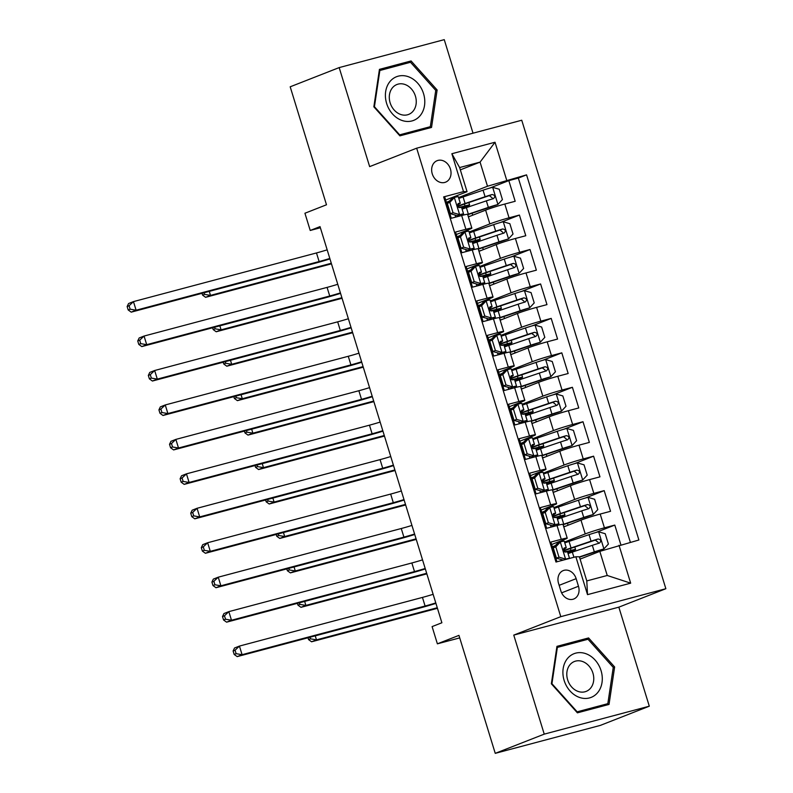 <?xml version="1.0" encoding="UTF-8"?>
<svg xmlns="http://www.w3.org/2000/svg" width="793" height="793" viewBox="0 0 793 793"><rect width="100%" height="100%" fill="white"/><g stroke="black" fill="none" stroke-linecap="round" stroke-linejoin="round"><path stroke-width="1.19" d="M432.254 173.845A11.548 9.377 68.6 0 0 445.557 182.182A11.548 9.377 68.6 0 0 450.424 169.018A11.548 9.377 68.6 0 0 437.121 160.682A11.548 9.377 68.6 0 0 432.254 173.845M473.024 133.194L444.249 39.65L339.176 67.593L290.188 86.804L326.488 204.782L304.928 213.238L310.222 230.466L320.372 227.76M665.862 588.713L521.744 120.239L416.672 148.182L560.8 616.657L665.862 588.713L618.837 607.16L513.765 635.104L544.236 734.14L649.298 706.196L618.837 607.16M649.298 706.196L600.311 725.407L495.248 753.35L458.949 635.371L437.389 643.827L459.722 637.889M544.236 734.14L495.248 753.35M443.941 197.863L444.932 197.606L451.286 218.273L461.655 215.518L465.887 229.296A14.433 0.783 -17.1 0 1 471.855 228.116A14.433 0.783 -17.1 0 1 469.406 229.346L456.282 234.5M465.887 229.296L455.529 232.052L461.883 252.719L472.251 249.964L476.484 263.742A14.433 0.783 -17.1 0 1 482.451 262.572A14.433 0.783 -17.1 0 1 480.003 263.791L466.879 268.946M476.484 263.742L466.125 266.498L472.479 287.165L482.848 284.409L487.08 298.188A14.433 0.783 -17.1 0 1 493.048 297.018A14.433 0.783 -17.1 0 1 490.609 298.237L477.475 303.392M487.08 298.188L476.722 300.944L483.076 321.611L493.444 318.855L497.677 332.634A14.433 0.783 -17.1 0 1 503.644 331.464A14.433 0.783 -17.1 0 1 501.206 332.683L488.072 337.838M497.677 332.634L487.318 335.389L493.672 356.057L504.041 353.301L508.283 367.08A14.433 0.783 -17.1 0 1 514.241 365.91A14.433 0.783 -17.1 0 1 511.802 367.129L498.668 372.284M508.283 367.08L497.915 369.835L504.269 390.503L514.637 387.747L518.88 401.526A14.433 0.783 -17.1 0 1 524.837 400.356A14.433 0.783 -17.1 0 1 522.399 401.575L509.265 406.73M518.88 401.526L508.511 404.281L514.865 424.949L525.234 422.193L529.476 435.972A14.433 0.783 -17.1 0 1 535.434 434.802A14.433 0.783 -17.1 0 1 532.995 436.031L519.861 441.176M529.476 435.972L519.108 438.727L525.472 459.395L535.83 456.639L540.073 470.418A14.433 0.783 -17.1 0 1 546.03 469.248A14.433 0.783 -17.1 0 1 543.592 470.477L530.458 475.622M540.073 470.418L529.704 473.173L536.068 493.841L546.427 491.085L550.669 504.863A14.433 0.783 -17.1 0 1 556.627 503.694A14.433 0.783 -17.1 0 1 554.188 504.923L541.054 510.068M550.669 504.863L540.301 507.619L546.664 528.287L557.023 525.531A14.433 0.783 -17.1 0 1 562.99 524.361L567.223 538.14A14.433 0.783 -17.1 0 1 564.785 539.369L551.65 544.513M620.86 544.791L614.793 525.075L595.83 532.519M563.773 526.909L580.991 520.149A14.433 0.783 -17.1 0 1 600.192 514.052L610.551 511.297L604.197 490.629L585.234 498.073M553.167 492.463L570.395 485.703A14.433 0.783 162.9 0 1 589.595 479.606L599.954 476.851L593.6 456.183L574.628 463.627M542.571 458.017L559.799 451.257A14.433 0.783 162.9 0 1 578.999 445.16L589.358 442.405L583.004 421.737L564.031 429.182M531.974 423.571L549.202 416.811A14.433 0.783 162.9 0 1 568.393 410.715L578.761 407.959L572.407 387.291L553.435 394.736M521.378 389.115L538.606 382.365A14.433 0.783 162.9 0 1 557.796 376.269L568.165 373.513L561.811 352.845L542.838 360.28M510.781 354.669L528.009 347.919A14.433 0.783 162.9 0 1 547.2 341.823L557.568 339.067L551.214 318.399L532.242 325.834M500.185 320.223L517.413 313.473A14.433 0.783 162.9 0 1 536.603 307.377L546.972 304.621L540.608 283.953L521.645 291.388M489.588 285.777L506.816 279.027A14.433 0.783 162.9 0 1 526.007 272.931L536.375 270.175L530.011 249.508L511.049 256.942M478.992 251.331L496.21 244.581A14.433 0.783 162.9 0 1 515.41 238.485L525.779 235.729L519.415 215.062L500.452 222.496M437.389 643.827L432.096 626.599L441.889 622.763L320.025 226.62L310.222 230.466M578.474 586.245L576.144 578.662A11.191 9.09 68.6 0 0 563.258 570.583A11.191 9.09 68.6 0 0 558.54 583.341L560.869 590.924A11.191 9.09 68.6 0 0 573.755 599.002A11.191 9.09 68.6 0 0 578.474 586.245L561.622 592.847M467.047 191.668L463.518 191.619L443.644 196.902L555.972 562.039L575.857 556.755L579.376 556.805L586.79 580.922L607.24 575.48L599.815 551.373L638.89 539.993L526.562 174.857L487.487 186.236L480.072 162.119L459.623 167.561L467.047 191.668L445.686 200.054M463.518 191.619L451.861 153.723L495.03 142.244L506.687 180.14M619.016 545.277L630.673 583.162L587.514 594.641L575.857 556.755M469.139 232.032L489.856 223.913A14.433 0.783 -17.1 0 1 509.056 217.817L519.415 215.062M468.395 216.886L485.613 210.135L489.856 223.913M479.735 266.478L500.452 258.359A14.433 0.783 -17.1 0 1 519.653 252.263L530.011 249.508M490.332 300.924L511.049 292.805A14.433 0.783 -17.1 0 1 530.249 286.709L540.608 283.953M500.928 335.38L521.645 327.251A14.433 0.783 -17.1 0 1 540.846 321.155L551.214 318.399M511.525 369.825L532.242 361.697A14.433 0.783 -17.1 0 1 551.442 355.601L561.811 352.845M522.131 404.271L542.838 396.143A14.433 0.783 -17.1 0 1 562.039 390.047L572.407 387.291M532.727 438.717L553.435 430.589A14.433 0.783 -17.1 0 1 572.635 424.493L583.004 421.737M543.324 473.163L564.041 465.035A14.433 0.783 -17.1 0 1 583.232 458.939L593.6 456.183M553.92 507.609L574.638 499.481A14.433 0.783 -17.1 0 1 593.828 493.385L604.197 490.629M564.517 542.055L585.234 533.927A14.433 0.783 -17.1 0 1 604.425 527.831L614.793 525.075M630.366 542.253L518.335 178.078L508.819 180.616L489.856 188.05M485.613 210.135A14.433 0.783 162.9 0 1 504.814 204.039L515.182 201.283L508.819 180.616M556.964 561.781L550.897 542.065L561.266 539.309A14.433 0.783 -17.1 0 1 567.223 538.14M580.08 559.115L599.815 551.373M513.765 635.104L560.8 616.657M339.176 67.593L369.647 166.619L416.672 148.182M460.336 169.861L480.072 162.119L495.03 142.244M458.542 197.586L487.487 186.236M569.007 553.256L568.442 551.413M558.411 518.8L557.836 516.967L559.234 516.62M547.814 484.354L547.239 482.521L548.637 482.174M556.627 503.694L552.394 489.915A14.433 0.783 162.9 0 0 546.427 491.085M537.208 449.909L536.643 448.075M546.03 469.248L541.788 455.469A14.433 0.783 162.9 0 0 535.83 456.639M526.611 415.463L526.046 413.619M535.434 434.802L531.191 421.024A14.433 0.783 162.9 0 0 525.234 422.193M516.015 381.017L515.45 379.173M524.837 400.356L520.595 386.578A14.433 0.783 162.9 0 0 514.637 387.747M505.419 346.571L504.854 344.727M514.241 365.91L509.998 352.132A14.433 0.783 162.9 0 0 504.041 353.301M494.822 312.125L494.257 310.281M503.644 331.464L499.402 317.686A14.433 0.783 162.9 0 0 493.444 318.855M484.226 277.679L483.661 275.835M493.048 297.018L488.805 283.24A14.433 0.783 162.9 0 0 482.848 284.409M473.629 243.233L473.064 241.389M482.451 262.572L478.209 248.794A14.433 0.783 162.9 0 0 472.251 249.964M463.033 208.787L462.468 206.943M518.335 178.078L526.562 174.857M471.855 228.116L467.612 214.338A14.433 0.783 162.9 0 0 461.655 215.518M586.79 580.922L587.514 594.641M607.24 575.48L630.673 583.162M451.861 153.723L459.623 167.561M614.634 666.972L588.584 637.939L556.944 646.354L551.353 683.794L577.393 712.838L609.034 704.422L614.634 666.972L613.237 667.518M379.441 69.368L373.85 106.817L399.89 135.851L431.531 127.435L437.131 89.986L411.081 60.952L379.441 69.368M580.446 641.269L556.785 647.435M580.357 641.16L588.584 637.939M402.943 64.283L379.282 70.448M402.854 64.183L411.081 60.952M435.734 90.531L437.131 89.986M555.814 546.853L553.266 547.844L557.885 542.898L560.433 541.897L555.814 546.853L558.996 557.182L565.726 559.115A9.566 0.515 -17.1 0 1 569.533 558.381A9.566 0.515 -17.1 0 1 569.503 558.441M565.726 559.115L563.764 559.967M560.433 541.897A9.566 0.515 -17.1 0 1 564.239 541.153L566.252 547.695A9.566 0.515 162.9 0 0 564.329 547.963L564.21 548.003M555.467 545.485A22.918 1.239 -17.1 0 1 552.354 546.783M553.266 547.844L556.448 558.183L558.996 557.182M563.179 560.116L556.448 558.183M554.476 553.673A27.606 1.487 162.9 0 0 555.001 553.484M555.635 557.459A22.918 1.239 162.9 0 0 556.161 557.261M554.892 553.127A22.918 1.239 -17.1 0 1 554.366 553.326M563.377 549.846L566.162 547.814A9.566 0.515 162.9 0 0 566.252 547.695M564.091 548.062L564.329 547.963C562.891 549.797 563.308 551.175 565.607 552.097A9.566 0.515 -17.1 0 1 567.52 551.829L569.533 558.381M435.793 602.928A18.051 0.971 -17.1 0 1 425.098 606.021L242.083 654.691L237.186 656.614L420.201 607.944A27.071 1.457 162.9 0 0 435.932 603.394M433.137 594.314A18.051 0.971 -17.1 0 1 422.451 597.416L239.436 646.077L242.083 654.691L236.126 653.67L235.065 650.22L233.112 650.994L234.163 654.433L236.126 653.67M233.112 650.994L234.53 648L239.436 646.077L235.065 650.22M234.163 654.433L237.186 656.614M570.425 548.508L571.01 550.401A11.37 0.615 -17.1 0 1 575.559 549.519A11.37 0.615 -17.1 0 1 573.646 550.481L571.674 551.254A2.161 1.259 -104.9 0 0 570.98 552.562M579.495 557.201L603.78 548.994L608.4 544.048L605.218 533.709L598.487 531.776A9.566 0.515 162.9 0 0 589.04 534.651L569.047 541.421A27.606 1.487 162.9 0 0 564.775 542.908M603.78 548.994A9.566 0.515 162.9 0 0 594.344 551.869L579.415 556.934M568.621 551.987L571.079 550.897L568.403 551.422A27.606 1.487 162.9 0 1 566.599 551.888M568.066 553.583A27.606 1.487 -17.1 0 1 572.328 552.106L592.321 545.326A9.566 0.515 -17.1 0 1 599.399 543.116C601.481 541.034 601.054 539.656 598.12 538.982A9.566 0.515 162.9 0 0 591.053 541.193L571.059 547.973A27.606 1.487 162.9 0 0 563.575 550.629M571.01 550.401A22.918 1.239 -17.1 0 1 564.685 551.928M563.783 551.036A22.918 1.239 -17.1 0 1 573.21 547.537L595.305 540.083L598.219 542.392M315.247 635.857L316.476 639.862L311.58 641.785L437.449 608.31M437.27 607.735L316.476 639.862L310.519 638.831L310.033 637.245M308.001 637.78L308.566 639.604L310.519 638.831M308.566 639.604L311.58 641.785M564.14 680.444A23.463 19.062 68.6 0 0 589.486 697.929A23.463 19.062 68.6 0 0 601.054 670.63A23.463 19.062 68.6 0 0 575.708 653.145A23.463 19.062 68.6 0 0 564.14 680.444M567.639 679.809A16.058 13.045 68.6 0 0 586.146 691.397A16.058 13.045 68.6 0 0 592.916 673.088A16.058 13.045 68.6 0 0 574.419 661.501A16.058 13.045 68.6 0 0 567.639 679.809M607.835 703.669L577.175 711.827L551.938 683.695L557.36 647.405L588.019 639.257L613.257 667.389L607.835 703.669L599.994 706.741L577.344 712.768M576.67 712.025L577.175 711.827M551.432 683.893L551.938 683.695M556.745 647.643L557.36 647.405M401.833 120.397A23.463 19.062 68.6 0 0 424.523 105.499A23.463 19.062 68.6 0 0 408.355 76.713A23.463 19.062 68.6 0 0 385.666 91.611A23.463 19.062 68.6 0 0 401.833 120.397M400.544 114.42A16.058 13.045 68.6 0 0 408.643 114.42A16.058 13.045 68.6 0 0 416.127 99.462A16.058 13.045 68.6 0 0 405.015 84.504A16.058 13.045 68.6 0 0 396.916 84.514A16.058 13.045 68.6 0 0 389.422 99.472A16.058 13.045 68.6 0 0 400.544 114.42M379.242 70.666L410.516 62.27L435.754 90.402L430.331 126.682L422.491 129.765L399.841 135.781M430.331 126.682L399.672 134.84L374.435 106.708L379.857 70.418M399.166 135.038L399.672 134.84M373.929 106.906L374.435 106.708M545.217 512.397L542.67 513.398L547.289 508.442L549.836 507.451L545.217 512.397L548.389 522.736L555.13 524.669A9.566 0.515 -17.1 0 1 558.936 523.935A9.566 0.515 -17.1 0 1 558.857 524.044L556.686 525.62M555.13 524.669L552.582 525.67L554.456 525.313L552.552 526.721M549.836 507.451A9.566 0.515 -17.1 0 1 553.643 506.707L555.655 513.249A9.566 0.515 162.9 0 0 553.732 513.517L553.613 513.557M544.86 511.039A22.918 1.239 -17.1 0 1 541.758 512.337M542.67 513.398L545.842 523.737L548.389 522.736M552.582 525.67L545.842 523.737M543.869 519.227A27.606 1.487 162.9 0 0 544.404 519.038M545.039 523.013A22.918 1.239 162.9 0 0 545.564 522.815M544.285 518.681A22.918 1.239 -17.1 0 1 543.77 518.88M552.78 515.4L555.566 513.358A9.566 0.515 162.9 0 0 555.655 513.249M553.494 513.616L553.732 513.517C552.295 515.351 552.711 516.729 555.011 517.651A9.566 0.515 -17.1 0 1 556.924 517.383L558.936 523.935M425.197 568.482A18.051 0.971 -17.1 0 1 414.501 571.575L231.487 620.245L226.59 622.168L409.604 573.498A27.071 1.457 162.9 0 0 425.335 568.948M422.54 559.868A18.051 0.971 -17.1 0 1 411.854 562.971L228.84 611.631L231.487 620.245L225.529 619.214L224.469 615.774L222.506 616.548L223.567 619.987L225.529 619.214M222.506 616.548L223.933 613.554L228.84 611.631L224.469 615.774M223.567 619.987L226.59 622.168M534.621 477.951L532.073 478.952L536.692 473.996L539.24 473.005L534.621 477.951L537.793 488.29L544.533 490.223A9.566 0.515 -17.1 0 1 548.34 489.489A9.566 0.515 -17.1 0 1 548.26 489.598L546.09 491.174M544.533 490.223L541.986 491.224L543.859 490.867L541.956 492.275M539.24 473.005A9.566 0.515 -17.1 0 1 543.046 472.261L545.059 478.803A9.566 0.515 162.9 0 0 543.136 479.071L543.017 479.111M534.264 476.593A22.918 1.239 -17.1 0 1 531.151 477.892M532.073 478.952L535.245 489.291L537.793 488.29M541.986 491.224L535.245 489.291M533.273 484.781A27.606 1.487 162.9 0 0 533.808 484.592M534.442 488.567A22.918 1.239 162.9 0 0 534.968 488.359M533.689 484.226A22.918 1.239 -17.1 0 1 533.174 484.434M542.184 480.954L544.969 478.913A9.566 0.515 162.9 0 0 545.059 478.803M542.898 479.17L543.136 479.071C541.698 480.905 542.115 482.283 544.414 483.205A9.566 0.515 -17.1 0 1 546.327 482.937L548.34 489.489M414.6 534.026A18.051 0.971 -17.1 0 1 403.905 537.129L220.89 585.799L215.993 587.722L399.008 539.052A27.071 1.457 162.9 0 0 414.739 534.492M411.944 525.422A18.051 0.971 -17.1 0 1 401.258 528.515L218.244 577.185L220.89 585.799L214.933 584.768L213.872 581.328L211.909 582.092L212.97 585.541L214.933 584.768M211.909 582.092L213.337 579.108L218.244 577.185L213.872 581.328M212.97 585.541L215.993 587.722M524.024 443.505L521.477 444.506L526.086 439.55L528.644 438.549L524.024 443.505L527.196 453.844L533.937 455.777A9.566 0.515 -17.1 0 1 537.743 455.033A9.566 0.515 -17.1 0 1 537.664 455.152L535.493 456.728M533.937 455.777L531.389 456.778L533.263 456.421L531.36 457.829M528.644 438.549A9.566 0.515 -17.1 0 1 532.45 437.815L534.462 444.358A9.566 0.515 162.9 0 0 532.539 444.625L532.42 444.665M523.667 442.147A22.918 1.239 -17.1 0 1 520.555 443.446M521.477 444.506L524.649 454.845L527.196 453.844M531.389 456.778L524.649 454.845M522.676 450.335A27.606 1.487 162.9 0 0 523.211 450.146M523.846 454.121A22.918 1.239 162.9 0 0 524.371 453.913M523.093 449.78A22.918 1.239 -17.1 0 1 522.567 449.988M531.588 446.509L534.373 444.467A9.566 0.515 162.9 0 0 534.462 444.358M532.301 444.724L532.539 444.625C531.092 446.459 531.518 447.837 533.808 448.759A9.566 0.515 -17.1 0 1 535.731 448.491L537.743 455.033M404.004 499.58A18.051 0.971 -17.1 0 1 393.308 502.683L210.294 551.353L205.397 553.276L388.411 504.606A27.071 1.457 162.9 0 0 404.143 500.046M401.347 490.976A18.051 0.971 -17.1 0 1 390.662 494.069L207.637 542.739L210.294 551.353L204.336 550.322L203.276 546.883L201.313 547.646L202.374 551.095L204.336 550.322M201.313 547.646L202.74 544.662L207.637 542.739L203.276 546.883M202.374 551.095L205.397 553.276M513.418 409.059L510.87 410.06L515.49 405.104L518.037 404.103L513.418 409.059L516.6 419.398L523.34 421.331A9.566 0.515 -17.1 0 1 527.147 420.587A9.566 0.515 -17.1 0 1 527.058 420.696L524.897 422.282M523.34 421.331L520.793 422.332L522.666 421.975L520.763 423.383M518.037 404.103A9.566 0.515 -17.1 0 1 521.853 403.369L523.866 409.912A9.566 0.515 162.9 0 0 521.943 410.179L521.824 410.219M513.071 407.701A22.918 1.239 -17.1 0 1 509.958 409M510.87 410.06L514.052 420.389L516.6 419.398M520.793 422.332L514.052 420.389M512.08 415.889A27.606 1.487 162.9 0 0 512.615 415.701M513.249 419.675A22.918 1.239 162.9 0 0 513.775 419.467M512.496 415.334A22.918 1.239 -17.1 0 1 511.971 415.542M520.991 412.063L523.776 410.021A9.566 0.515 162.9 0 0 523.866 409.912M521.705 410.268L521.943 410.179C520.495 412.013 520.922 413.391 523.211 414.313A9.566 0.515 -17.1 0 1 525.135 414.045L527.147 420.587M393.397 465.134A18.051 0.971 -17.1 0 1 382.712 468.237L199.697 516.907L194.791 518.83L377.815 470.16A27.071 1.457 162.9 0 0 393.546 465.6M390.751 456.53A18.051 0.971 -17.1 0 1 380.065 459.623L197.041 508.293L199.697 516.907L193.74 515.876L192.679 512.437L190.716 513.2L191.777 516.649L193.74 515.876M190.716 513.2L192.144 510.216L197.041 508.293L192.679 512.437M191.777 516.649L194.791 518.83M559.828 514.052L560.413 515.956A11.37 0.615 -17.1 0 1 564.963 515.073A11.37 0.615 -17.1 0 1 563.05 516.035L561.077 516.808A2.161 1.259 -104.9 0 0 560.383 518.116M563.099 524.738A22.918 1.239 162.9 0 1 565.905 523.776L593.184 514.548L597.803 509.592L594.621 499.263L587.881 497.33A9.566 0.515 162.9 0 0 578.444 500.205L558.45 506.975A27.606 1.487 162.9 0 0 554.178 508.462M593.184 514.548A9.566 0.515 162.9 0 0 583.747 517.423L563.744 524.203A27.606 1.487 162.9 0 0 563.01 524.451M563.109 524.738L563.694 526.641A22.918 1.239 162.9 0 0 563.694 526.641A11.37 0.615 -17.1 0 1 565.815 526.106M558.014 517.542L559.352 517.016M557.469 519.137A27.606 1.487 -17.1 0 1 561.731 517.66L581.725 510.88A9.566 0.515 -17.1 0 1 588.803 508.67C590.884 506.588 590.458 505.21 587.524 504.536A9.566 0.515 162.9 0 0 580.456 506.747L560.463 513.527A27.606 1.487 162.9 0 0 552.979 516.184M556.002 517.442A27.606 1.487 162.9 0 0 557.806 516.977M560.413 515.956A22.918 1.239 -17.1 0 1 554.089 517.482M553.187 516.59A22.918 1.239 -17.1 0 1 562.614 513.091L584.709 505.637L587.623 507.946M304.651 601.411L305.88 605.416L300.983 607.329L426.852 573.864M426.674 573.289L305.88 605.416L299.923 604.385L299.437 602.799M297.405 603.334L297.97 605.158L299.923 604.385M297.97 605.158L300.983 607.329M549.232 479.606L549.817 481.51A11.37 0.615 -17.1 0 1 554.366 480.627A11.37 0.615 -17.1 0 1 552.443 481.589L550.481 482.362A2.161 1.259 -104.9 0 0 549.787 483.671M553.088 492.195A22.918 1.239 162.9 0 0 553.098 492.185L552.513 490.292A22.918 1.239 162.9 0 1 555.308 489.331L582.587 480.102L587.207 475.146L584.025 464.817L577.284 462.884A9.566 0.515 162.9 0 0 567.847 465.749L547.854 472.529A27.606 1.487 162.9 0 0 543.582 474.016M582.587 480.102A9.566 0.515 162.9 0 0 573.141 482.977L553.147 489.757A27.606 1.487 162.9 0 0 552.414 490.005M553.098 492.185A11.37 0.615 -17.1 0 1 555.219 491.66M547.418 483.096L548.756 482.57M546.863 484.692A27.606 1.487 -17.1 0 1 551.135 483.205L571.129 476.434A9.566 0.515 -17.1 0 1 578.206 474.224C580.288 472.132 579.861 470.755 576.927 470.09A9.566 0.515 162.9 0 0 569.86 472.301L549.866 479.071A27.606 1.487 162.9 0 0 542.382 481.738M545.406 482.996A27.606 1.487 162.9 0 0 547.21 482.521M549.817 481.51A22.918 1.239 -17.1 0 1 543.492 483.036M542.581 482.144A22.918 1.239 -17.1 0 1 552.017 478.645L574.112 471.191L577.026 473.5M294.054 566.965L295.283 570.97L290.387 572.883L416.256 539.418M416.077 538.843L295.283 570.97L289.326 569.939L288.84 568.343M286.808 568.888L287.363 570.712L289.326 569.939M287.363 570.712L290.387 572.883M538.635 445.16L539.22 447.064A11.37 0.615 -17.1 0 1 543.77 446.181A11.37 0.615 -17.1 0 1 541.847 447.143L539.884 447.916A2.161 1.259 -104.9 0 0 539.19 449.225M544.622 457.214A11.37 0.615 -17.1 0 0 542.501 457.739A22.918 1.239 162.9 0 0 542.501 457.739L541.916 455.846A22.918 1.239 162.9 0 1 544.712 454.875L571.991 445.656L576.61 440.7L573.428 430.371L566.688 428.438A9.566 0.515 162.9 0 0 557.251 431.303L537.257 438.083A27.606 1.487 162.9 0 0 532.985 439.57M571.991 445.656A9.566 0.515 162.9 0 0 562.544 448.531L542.551 455.311A27.606 1.487 162.9 0 0 541.817 455.559M536.821 448.65L539.29 447.559L536.613 448.075A27.606 1.487 162.9 0 1 534.809 448.551M536.266 450.246A27.606 1.487 -17.1 0 1 540.539 448.759L560.532 441.988A9.566 0.515 -17.1 0 1 567.6 439.778C569.691 437.686 569.265 436.309 566.331 435.644A9.566 0.515 162.9 0 0 559.263 437.855L539.27 444.625A27.606 1.487 162.9 0 0 531.786 447.282M539.22 447.064A22.918 1.239 -17.1 0 1 532.896 448.59M531.984 447.698A22.918 1.239 -17.1 0 1 541.421 444.199L563.516 436.745L566.43 439.054M283.458 532.509L284.687 536.514L279.79 538.437L405.659 504.972M405.481 504.398L284.687 536.514L278.73 535.493L278.244 533.897M276.212 534.442L276.767 536.266L278.73 535.493M276.767 536.266L279.79 538.437M528.039 410.715L528.624 412.618A11.37 0.615 -17.1 0 1 533.174 411.736A11.37 0.615 -17.1 0 1 531.251 412.697L529.288 413.47A2.161 1.259 -104.9 0 0 528.594 414.779M534.026 422.768A11.37 0.615 -17.1 0 0 531.905 423.293A22.918 1.239 162.9 0 0 531.905 423.293L531.32 421.39A22.918 1.239 162.9 0 1 534.115 420.429L561.394 411.21L566.014 406.254L562.832 395.925L556.091 393.992A9.566 0.515 162.9 0 0 546.655 396.857L526.661 403.637A27.606 1.487 162.9 0 0 522.389 405.114M561.394 411.21A9.566 0.515 162.9 0 0 551.948 414.085L531.954 420.865A27.606 1.487 162.9 0 0 531.221 421.113M526.225 414.204L528.693 413.113L526.017 413.629A27.606 1.487 162.9 0 1 524.213 414.105M525.67 415.8A27.606 1.487 -17.1 0 1 529.942 414.313L549.936 407.543A9.566 0.515 -17.1 0 1 557.003 405.332C559.095 403.24 558.668 401.863 555.734 401.199A9.566 0.515 162.9 0 0 548.667 403.409L528.673 410.179A27.606 1.487 162.9 0 0 521.189 412.836M528.624 412.618A22.918 1.239 -17.1 0 1 522.3 414.144M521.388 413.252A22.918 1.239 -17.1 0 1 530.824 409.753L552.919 402.299L555.834 404.608M272.861 498.063L274.091 502.068L269.194 503.991L395.063 470.527M394.884 469.952L274.091 502.068L268.133 501.047L267.647 499.451M265.615 499.996L266.17 501.81L268.133 501.047M266.17 501.81L269.194 503.991M502.821 374.613L500.274 375.614L504.893 370.658L507.441 369.657L502.821 374.613L506.003 384.952L512.744 386.885A9.566 0.515 -17.1 0 1 516.55 386.141A9.566 0.515 -17.1 0 1 516.461 386.25L514.3 387.836M512.744 386.885L510.196 387.886L512.07 387.529L510.167 388.937M507.441 369.657A9.566 0.515 -17.1 0 1 511.257 368.923L513.269 375.466A9.566 0.515 162.9 0 0 511.346 375.733L511.227 375.773M502.475 373.255A22.918 1.239 -17.1 0 1 499.362 374.544M500.274 375.614L503.456 385.943L506.003 384.952M510.196 387.886L503.456 385.943M501.483 381.443A27.606 1.487 162.9 0 0 502.009 381.255M502.653 385.229A22.918 1.239 162.9 0 0 503.168 385.021M501.9 380.888A22.918 1.239 -17.1 0 1 501.374 381.096M510.395 377.607L513.18 375.575A9.566 0.515 162.9 0 0 513.269 375.466M511.108 375.823L511.346 375.733C509.899 377.567 510.325 378.945 512.615 379.867A9.566 0.515 -17.1 0 1 514.538 379.599L516.55 386.141M382.801 430.688A18.051 0.971 -17.1 0 1 372.115 433.791L189.101 482.461L184.194 484.374L367.218 435.714A27.071 1.457 162.9 0 0 382.95 431.154M380.154 422.074A18.051 0.971 -17.1 0 1 369.469 425.177L186.444 473.847L189.101 482.461L183.143 481.43L182.083 477.991L180.12 478.754L181.181 482.203L183.143 481.43M180.12 478.754L181.547 475.77L186.444 473.847L182.083 477.991M181.181 482.203L184.194 484.374M517.442 376.269L518.027 378.172A11.37 0.615 -17.1 0 1 522.577 377.29A11.37 0.615 -17.1 0 1 520.654 378.251L518.691 379.024A2.161 1.259 -104.9 0 0 517.998 380.333M523.43 388.322A11.37 0.615 -17.1 0 0 521.308 388.848A22.918 1.239 162.9 0 0 521.308 388.848L520.723 386.944A22.918 1.239 162.9 0 1 523.509 385.983L550.798 376.764L555.417 371.808L552.235 361.479L545.495 359.536A9.566 0.515 162.9 0 0 536.058 362.411L516.065 369.191A27.606 1.487 162.9 0 0 511.792 370.668M550.798 376.764A9.566 0.515 162.9 0 0 541.351 379.639L521.358 386.409A27.606 1.487 162.9 0 0 520.624 386.667M515.628 379.758L518.097 378.667L515.42 379.183A27.606 1.487 162.9 0 1 513.616 379.659M515.073 381.354A27.606 1.487 -17.1 0 1 519.346 379.867L539.339 373.087A9.566 0.515 -17.1 0 1 546.407 370.876C548.498 368.795 548.072 367.417 545.138 366.743A9.566 0.515 162.9 0 0 538.07 368.953L518.077 375.733A27.606 1.487 162.9 0 0 510.583 378.39M518.027 378.172A22.918 1.239 -17.1 0 1 511.703 379.698M510.791 378.806A22.918 1.239 -17.1 0 1 520.228 375.307L542.323 367.853L545.237 370.153M262.255 463.618L263.494 467.622L258.597 469.545L384.466 436.081M384.288 435.506L263.494 467.622L257.537 466.601L257.041 465.005M255.019 465.55L255.574 467.364L257.537 466.601M255.574 467.364L258.597 469.545M492.225 340.167L489.678 341.168L494.297 336.212L496.844 335.211L492.225 340.167L495.407 350.506L502.147 352.439A9.566 0.515 -17.1 0 1 505.954 351.695A9.566 0.515 -17.1 0 1 505.865 351.805L503.704 353.391M502.147 352.439L499.6 353.44L501.473 353.073L499.57 354.491M496.844 335.211A9.566 0.515 -17.1 0 1 500.651 334.477L502.673 341.02A9.566 0.515 162.9 0 0 500.75 341.287L500.631 341.327M491.878 338.809A22.918 1.239 -17.1 0 1 488.766 340.098M489.678 341.168L492.859 351.497L495.407 350.506M499.6 353.44L492.859 351.497M490.887 346.997A27.606 1.487 162.9 0 0 491.412 346.809M492.056 350.784A22.918 1.239 162.9 0 0 492.572 350.575M491.303 346.442A22.918 1.239 -17.1 0 1 490.778 346.65M499.798 343.161L502.584 341.129A9.566 0.515 162.9 0 0 502.673 341.02M500.512 341.377L500.75 341.287C499.303 343.121 499.729 344.499 502.019 345.421A9.566 0.515 -17.1 0 1 503.942 345.153L505.954 351.695M372.204 396.242A18.051 0.971 -17.1 0 1 361.519 399.345L178.504 448.005L173.598 449.928L356.622 401.268A27.071 1.457 162.9 0 0 372.353 396.708M369.558 387.628A18.051 0.971 -17.1 0 1 358.862 390.731L175.848 439.401L178.504 448.005L172.547 446.984L171.486 443.545L169.524 444.308L170.584 447.758L172.547 446.984M169.524 444.308L170.951 441.324L175.848 439.401L171.486 443.545M170.584 447.758L173.598 449.928M506.846 341.823L507.431 343.726A11.37 0.615 -17.1 0 1 511.981 342.844A11.37 0.615 -17.1 0 1 510.058 343.805L508.095 344.578A2.161 1.259 -104.9 0 0 507.401 345.887M510.117 352.508A22.918 1.239 162.9 0 1 512.912 351.537L540.202 342.318L544.821 337.362L541.639 327.023L534.898 325.09A9.566 0.515 162.9 0 0 525.462 327.965L505.468 334.745A27.606 1.487 162.9 0 0 501.196 336.222M540.202 342.318A9.566 0.515 162.9 0 0 530.755 345.193L510.761 351.963A27.606 1.487 162.9 0 0 510.028 352.221M510.127 352.498L510.712 354.402A22.918 1.239 162.9 0 0 510.712 354.402A11.37 0.615 -17.1 0 1 512.823 353.866M505.032 345.312L507.5 344.221L504.824 344.737A27.606 1.487 162.9 0 1 503.02 345.213M504.477 346.908A27.606 1.487 -17.1 0 1 508.749 345.421L528.743 338.641A9.566 0.515 -17.1 0 1 535.81 336.43C537.902 334.349 537.476 332.971 534.541 332.297A9.566 0.515 162.9 0 0 527.474 334.507L507.48 341.287A27.606 1.487 162.9 0 0 499.986 343.944M507.431 343.726A22.918 1.239 -17.1 0 1 501.107 345.252M500.195 344.35A22.918 1.239 -17.1 0 1 509.631 340.861L531.716 333.407L534.641 335.707M251.659 429.172L252.898 433.176L247.991 435.099L373.86 401.625M373.691 401.06L252.898 433.176L246.94 432.155L246.445 430.559M244.422 431.105L244.978 432.919L246.94 432.155M244.978 432.919L247.991 435.099M481.629 305.721L479.081 306.722L483.7 301.766L486.248 300.765L481.629 305.721L484.81 316.05L491.551 317.993A9.566 0.515 -17.1 0 1 495.357 317.25A9.566 0.515 -17.1 0 1 495.268 317.359L493.107 318.945M491.551 317.993L489.003 318.984L490.867 318.627L488.974 320.045M486.248 300.765A9.566 0.515 -17.1 0 1 490.054 300.032L492.066 306.574A9.566 0.515 162.9 0 0 490.153 306.841L490.034 306.881M481.282 304.363A22.918 1.239 -17.1 0 1 478.169 305.652M479.081 306.722L482.263 317.051L484.81 316.05M489.003 318.984L482.263 317.051M480.29 312.551A27.606 1.487 162.9 0 0 480.816 312.363M481.45 316.338A22.918 1.239 162.9 0 0 481.975 316.129M480.707 311.996A22.918 1.239 -17.1 0 1 480.181 312.204M489.202 308.715L491.987 306.683A9.566 0.515 162.9 0 0 492.066 306.574M489.915 306.931L490.153 306.841C488.706 308.675 489.132 310.053 491.422 310.975A9.566 0.515 -17.1 0 1 493.345 310.707L495.357 317.25M361.608 361.796A18.051 0.971 -17.1 0 1 350.922 364.899L167.898 413.559L163.001 415.482L346.016 366.822A27.071 1.457 162.9 0 0 361.757 362.262M358.961 353.182A18.051 0.971 -17.1 0 1 348.266 356.285L165.251 404.955L167.898 413.559L161.95 412.538L160.89 409.089L158.927 409.862L159.988 413.302L161.95 412.538M158.927 409.862L160.355 406.868L165.251 404.955L160.89 409.089M159.988 413.302L163.001 415.482M496.249 307.377L496.834 309.28A11.37 0.615 -17.1 0 1 501.384 308.388A11.37 0.615 -17.1 0 1 499.461 309.359L497.498 310.122A2.161 1.259 -104.9 0 0 496.805 311.441M500.105 319.956A22.918 1.239 162.9 0 0 500.115 319.956L499.531 318.052A22.918 1.239 162.9 0 1 502.316 317.091L529.605 307.872L534.224 302.916L531.042 292.577L524.302 290.644A9.566 0.515 162.9 0 0 514.865 293.519L494.862 300.299A27.606 1.487 162.9 0 0 490.599 301.776M529.605 307.872A9.566 0.515 162.9 0 0 520.158 310.747L500.165 317.517A27.606 1.487 162.9 0 0 499.431 317.775M500.115 319.956A11.37 0.615 -17.1 0 1 502.227 319.42M494.435 310.866L496.894 309.776L494.227 310.291A27.606 1.487 162.9 0 1 492.423 310.757M493.88 312.462A27.606 1.487 -17.1 0 1 498.153 310.975L518.146 304.195A9.566 0.515 -17.1 0 1 525.214 301.984C527.305 299.903 526.879 298.525 523.945 297.851A9.566 0.515 162.9 0 0 516.877 300.061L496.884 306.841A27.606 1.487 162.9 0 0 489.39 309.498M496.834 309.28A22.918 1.239 -17.1 0 1 490.51 310.797M489.598 309.904A22.918 1.239 -17.1 0 1 499.035 306.415L521.12 298.961L524.044 301.261M241.062 394.726L242.301 398.73L237.394 400.653L363.263 367.179M363.095 366.614L242.301 398.73L236.344 397.709L235.848 396.113M233.826 396.649L234.381 398.473L236.344 397.709M234.381 398.473L237.394 400.653M471.032 271.275L468.485 272.277L473.104 267.32L475.651 266.319L471.032 271.275L474.214 281.604L480.954 283.547A9.566 0.515 -17.1 0 1 484.761 282.804A9.566 0.515 -17.1 0 1 484.672 282.913L482.511 284.499M480.954 283.547L478.407 284.538L480.271 284.181L478.377 285.599M475.651 266.319A9.566 0.515 -17.1 0 1 479.458 265.586L481.47 272.128A9.566 0.515 162.9 0 0 479.557 272.396L479.428 272.425M470.685 269.917A22.918 1.239 -17.1 0 1 467.573 271.206M468.485 272.277L471.666 282.605L474.214 281.604M478.407 284.538L471.666 282.605M469.694 278.105A27.606 1.487 162.9 0 0 470.219 277.907M470.854 281.882A22.918 1.239 162.9 0 0 471.379 281.684M470.11 277.55A22.918 1.239 -17.1 0 1 469.585 277.748M478.605 274.269L481.391 272.237A9.566 0.515 162.9 0 0 481.47 272.128M479.319 272.485L479.557 272.396C478.11 274.219 478.536 275.597 480.826 276.529A9.566 0.515 -17.1 0 1 482.749 276.261L484.761 282.804M351.012 327.35A18.051 0.971 -17.1 0 1 340.326 330.453L157.301 379.113L152.405 381.036L335.419 332.376A27.071 1.457 162.9 0 0 351.16 327.816M348.365 318.736A18.051 0.971 -17.1 0 1 337.669 321.839L154.655 370.509L157.301 379.113L151.344 378.092L150.293 374.643L148.331 375.416L149.391 378.856L151.344 378.092M148.331 375.416L149.758 372.423L154.655 370.509L150.293 374.643M149.391 378.856L152.405 381.036M485.643 272.931L486.228 274.834A11.37 0.615 -17.1 0 1 490.788 273.942A11.37 0.615 -17.1 0 1 488.865 274.913L486.902 275.677A2.161 1.259 -104.9 0 0 486.208 276.985M491.63 284.974A11.37 0.615 -17.1 0 0 489.519 285.51A22.918 1.239 162.9 0 0 489.519 285.51L488.934 283.607A22.918 1.239 162.9 0 1 491.719 282.645L518.999 273.426L523.628 268.47L520.446 258.131L513.705 256.198A9.566 0.515 162.9 0 0 504.259 259.073L484.265 265.853A27.606 1.487 162.9 0 0 480.003 267.33M518.999 273.426A9.566 0.515 162.9 0 0 509.562 276.291L489.568 283.071A27.606 1.487 162.9 0 0 488.835 283.319M483.839 276.41L486.297 275.33L483.631 275.845A27.606 1.487 162.9 0 1 481.827 276.311M483.284 278.006A27.606 1.487 -17.1 0 1 487.556 276.529L507.55 269.749A9.566 0.515 -17.1 0 1 514.617 267.538C516.699 265.457 516.283 264.079 513.349 263.405A9.566 0.515 162.9 0 0 506.281 265.615L486.287 272.396A27.606 1.487 162.9 0 0 478.794 275.052M486.228 274.834A22.918 1.239 -17.1 0 1 479.914 276.351M479.002 275.458A22.918 1.239 -17.1 0 1 488.438 271.969L510.523 264.515L513.448 266.815M230.466 360.28L231.705 364.284L226.798 366.207L352.667 332.733M352.498 332.168L231.705 364.284L225.747 363.263L225.252 361.667M223.22 362.203L223.785 364.027L225.747 363.263M223.785 364.027L226.798 366.207M460.436 236.829L457.888 237.831L462.507 232.874L465.055 231.873L460.436 236.829L463.618 247.158L470.358 249.091A9.566 0.515 -17.1 0 1 474.164 248.358A9.566 0.515 -17.1 0 1 474.075 248.467L471.914 250.053M470.358 249.091L467.811 250.092L469.674 249.736L467.781 251.153M465.055 231.873A9.566 0.515 -17.1 0 1 468.861 231.13L470.873 237.682A9.566 0.515 162.9 0 0 468.96 237.95L468.832 237.979M460.089 235.471A22.918 1.239 -17.1 0 1 456.976 236.76M457.888 237.831L461.07 248.159L463.618 247.158M467.811 250.092L461.07 248.159M459.097 243.659A27.606 1.487 162.9 0 0 459.623 243.461M460.257 247.436A22.918 1.239 162.9 0 0 460.783 247.238M459.514 243.104A22.918 1.239 -17.1 0 1 458.988 243.302M468.009 239.823L470.794 237.791A9.566 0.515 162.9 0 0 470.873 237.682M468.722 238.039L468.96 237.95C467.513 239.773 467.939 241.151 470.229 242.083A9.566 0.515 -17.1 0 1 472.152 241.815L474.164 248.358M340.415 292.904A18.051 0.971 -17.1 0 1 329.729 296.007L146.705 344.668L141.808 346.591L324.823 297.92A27.071 1.457 162.9 0 0 340.564 293.37M337.768 284.291A18.051 0.971 -17.1 0 1 327.073 287.393L144.058 336.054L146.705 344.668L140.748 343.647L139.687 340.197L137.734 340.97L138.795 344.41L140.748 343.647M137.734 340.97L139.162 337.977L144.058 336.054L139.687 340.197M138.795 344.41L141.808 346.591M475.047 238.485L475.631 240.388A11.37 0.615 -17.1 0 1 480.191 239.496A11.37 0.615 -17.1 0 1 478.268 240.467L476.306 241.231A2.161 1.259 -104.9 0 0 475.612 242.539M481.034 250.529A11.37 0.615 -17.1 0 0 478.922 251.064A22.918 1.239 162.9 0 0 478.922 251.064L478.338 249.161A22.918 1.239 162.9 0 1 481.123 248.199L508.402 238.98L513.021 234.024L509.849 223.685L503.109 221.753A9.566 0.515 162.9 0 0 493.662 224.627L473.669 231.407A27.606 1.487 162.9 0 0 469.406 232.884M508.402 238.98A9.566 0.515 162.9 0 0 498.966 241.845L478.972 248.625A27.606 1.487 162.9 0 0 478.238 248.873M473.243 241.964L475.701 240.874L473.034 241.399A27.606 1.487 162.9 0 1 471.23 241.865M472.687 243.56A27.606 1.487 -17.1 0 1 476.96 242.083L496.953 235.303A9.566 0.515 -17.1 0 1 504.021 233.092C506.103 231.011 505.686 229.633 502.752 228.959A9.566 0.515 162.9 0 0 495.675 231.169L475.681 237.95A27.606 1.487 162.9 0 0 468.197 240.606M475.631 240.388A22.918 1.239 -17.1 0 1 469.317 241.905M468.405 241.013A22.918 1.239 -17.1 0 1 477.842 237.523L499.927 230.069L502.851 232.369M219.869 325.834L221.098 329.838L216.202 331.761L342.07 298.287M341.892 297.712L221.098 329.838L215.151 328.808L214.655 327.222M212.623 327.757L213.188 329.581L215.151 328.808M213.188 329.581L216.202 331.761M449.839 202.384L447.292 203.375L451.911 198.428L454.458 197.427L449.839 202.384L453.021 212.712L459.762 214.645A9.566 0.515 -17.1 0 1 463.568 213.912A9.566 0.515 -17.1 0 1 463.479 214.021L461.318 215.607M459.762 214.645L457.204 215.646L459.078 215.29L457.184 216.697M454.458 197.427A9.566 0.515 -17.1 0 1 458.265 196.684L460.277 203.236A9.566 0.515 162.9 0 0 458.364 203.494L458.235 203.533M449.492 201.025A22.918 1.239 -17.1 0 1 446.38 202.314M447.292 203.375L450.474 213.713L453.021 212.712M457.204 215.646L450.474 213.713M448.501 209.213A27.606 1.487 162.9 0 0 449.026 209.015M449.661 212.99A22.918 1.239 162.9 0 0 450.186 212.792M448.917 208.658A22.918 1.239 -17.1 0 1 448.392 208.856M457.412 205.377L460.198 203.345A9.566 0.515 162.9 0 0 460.277 203.236M458.126 203.593L458.364 203.494C456.917 205.328 457.343 206.705 459.633 207.627A9.566 0.515 -17.1 0 1 461.556 207.369L463.568 213.912M329.819 258.459A18.051 0.971 -17.1 0 1 319.123 261.551L136.109 310.222L131.212 312.145L314.226 263.474A27.071 1.457 162.9 0 0 329.957 258.924M327.172 249.845A18.051 0.971 -17.1 0 1 316.476 252.947L133.462 301.608L136.109 310.222L130.151 309.201L129.09 305.751L127.138 306.524L128.198 309.964L130.151 309.201M127.138 306.524L128.565 303.531L133.462 301.608L129.09 305.751M128.198 309.964L131.212 312.145M464.45 204.039L465.035 205.932A11.37 0.615 -17.1 0 1 469.595 205.05A11.37 0.615 -17.1 0 1 467.672 206.011L465.709 206.785A2.161 1.259 -104.9 0 0 465.005 208.093M470.437 216.083A11.37 0.615 -17.1 0 0 468.326 216.618A22.918 1.239 162.9 0 0 468.326 216.618L467.741 214.715A22.918 1.239 162.9 0 1 470.527 213.753L497.806 204.535L502.425 199.578L499.253 189.24L492.512 187.307A9.566 0.515 162.9 0 0 483.066 190.181L463.072 196.951A27.606 1.487 162.9 0 0 458.8 198.438M497.806 204.535A9.566 0.515 162.9 0 0 488.369 207.399L468.376 214.179A27.606 1.487 162.9 0 0 467.642 214.427M462.646 207.518L465.104 206.428L462.428 206.953A27.606 1.487 162.9 0 1 460.624 207.419M462.091 209.114A27.606 1.487 -17.1 0 1 466.363 207.637L486.357 200.857A9.566 0.515 -17.1 0 1 493.424 198.647C495.506 196.565 495.09 195.187 492.156 194.513A9.566 0.515 162.9 0 0 485.078 196.723L465.085 203.504A27.606 1.487 162.9 0 0 457.601 206.16M465.035 205.932A22.918 1.239 -17.1 0 1 458.721 207.459M457.809 206.567A22.918 1.239 -17.1 0 1 467.246 203.077L489.331 195.623L492.245 197.923M209.273 291.388L210.502 295.392L205.605 297.316L331.474 263.841M331.296 263.266L210.502 295.392L204.554 294.362L204.059 292.776M202.027 293.311L202.592 295.135L204.554 294.362M202.592 295.135L205.605 297.316M496.21 244.581L500.452 258.359M506.816 279.027L511.049 292.805M517.413 313.473L521.645 327.251M528.009 347.919L532.242 361.697M538.606 382.365L542.838 396.143M549.202 416.811L553.435 430.589M559.799 451.257L564.041 465.035M570.395 485.703L574.638 499.481M580.991 520.149L585.234 533.927M600.192 514.052L604.425 527.831M504.814 204.039L509.056 217.817M515.41 238.485L519.653 252.263M526.007 272.931L530.249 286.709M536.603 307.377L540.846 321.155M547.2 341.823L551.442 355.601M557.796 376.269L562.039 390.047M568.393 410.715L572.635 424.493M578.999 445.16L583.232 458.939M589.595 479.606L593.828 493.385M557.023 525.531L561.266 539.309M559.144 585.333L576.144 578.662M560.314 542.015L565.558 559.065M561.404 560.592L561.067 559.511M425.098 606.021L422.451 597.416M568.64 552.067L571.674 551.254M603.899 548.875L598.656 531.825M571.059 547.973L569.047 541.421M573.924 557.271L572.328 552.106M591.053 541.193L589.04 534.651M594.344 551.869L592.321 545.326M595.305 540.083L598.12 538.982M549.718 507.57L554.961 524.619M551.095 527.107L550.471 525.065M414.501 571.575L411.854 562.971M539.121 473.124L544.365 490.173M540.499 492.661L539.874 490.619M403.905 537.129L401.258 528.515M528.525 438.678L533.768 455.727M529.902 458.215L529.278 456.163M393.308 502.683L390.662 494.069M517.928 404.232L523.172 421.281M519.306 423.769L518.681 421.717M382.712 468.237L380.065 459.623M558.044 517.621L561.077 516.808M593.303 514.429L588.059 497.38M560.463 513.527L558.45 506.975M563.744 524.203L561.731 517.66M580.456 506.747L578.444 500.205M583.747 517.423L581.725 510.88M584.709 505.637L587.524 504.536M547.448 483.165L550.481 482.362M582.706 479.983L577.453 462.934M549.866 479.071L547.854 472.529M553.147 489.757L551.135 483.205M569.86 472.301L567.847 465.749M573.141 482.977L571.129 476.434M574.112 471.191L576.927 470.09M536.851 448.719L539.884 447.916M572.11 445.537L566.856 428.478M539.27 444.625L537.257 438.083M542.551 455.311L540.539 448.759M559.263 437.855L557.251 431.303M562.544 448.531L560.532 441.988M563.516 436.745L566.331 435.644M526.245 414.273L529.288 413.47M561.503 411.091L556.26 394.032M528.673 410.179L526.661 403.637M531.954 420.865L529.942 414.313M548.667 403.409L546.655 396.857M551.948 414.085L549.936 407.543M552.919 402.299L555.734 401.199M507.332 369.786L512.575 386.835M508.71 389.323L508.085 387.271M372.115 433.791L369.469 425.177M515.648 379.827L518.691 379.024M550.907 376.635L545.663 359.586M518.077 375.733L516.065 369.191M521.358 386.409L519.346 379.867M538.07 368.953L536.058 362.411M541.351 379.639L539.339 373.087M542.323 367.853L545.138 366.743M496.735 335.34L501.979 352.389M498.113 354.877L497.479 352.826M361.519 399.345L358.862 390.731M505.052 345.381L508.095 344.578M540.311 342.189L535.067 325.14M507.48 341.287L505.468 334.745M510.761 351.963L508.749 345.421M527.474 334.507L525.462 327.965M530.755 345.193L528.743 338.641M531.716 333.407L534.541 332.297M486.139 300.894L491.382 317.943M487.517 320.431L486.882 318.38M350.922 364.899L348.266 356.285M494.455 310.935L497.498 310.122M529.714 307.743L524.47 290.694M496.884 306.841L494.862 300.299M500.165 317.517L498.153 310.975M516.877 300.061L514.865 293.519M520.158 310.747L518.146 304.195M521.12 298.961L523.945 297.851M475.542 266.438L480.786 283.498M476.92 285.986L476.286 283.934M340.326 330.453L337.669 321.839M483.859 276.489L486.902 275.677M519.118 273.298L513.874 256.248M486.287 272.396L484.265 265.853M489.568 283.071L487.556 276.529M506.281 265.615L504.259 259.073M509.562 276.291L507.55 269.749M510.523 264.515L513.349 263.405M464.936 231.992L470.19 249.052M466.324 251.54L465.689 249.488M329.729 296.007L327.073 287.393M473.262 242.043L476.306 241.231M508.521 238.852L503.277 221.802M475.681 237.95L473.669 231.407M478.972 248.625L476.96 242.083M495.675 231.169L493.662 224.627M498.966 241.845L496.953 235.303M499.927 230.069L502.752 228.959M454.339 197.546L459.593 214.596M455.727 217.094L455.093 215.042M319.123 261.551L316.476 252.947M462.666 207.597L465.709 206.785M497.925 204.406L492.681 187.356M465.085 203.504L463.072 196.951M468.376 214.179L466.363 207.637M485.078 196.723L483.066 190.181M488.369 207.399L486.357 200.857M489.331 195.623L492.156 194.513M575.559 549.519L574.786 547.011M564.963 515.073L564.19 512.556M568.085 525.214L567.481 523.241M554.366 480.627L553.593 478.11M557.489 490.768L556.884 488.795M543.77 446.181L542.997 443.664M546.892 456.322L546.288 454.349M533.174 411.736L532.4 409.218M536.296 421.876L535.691 419.894M522.577 377.29L521.804 374.772M525.7 387.43L525.085 385.448M511.981 342.844L511.207 340.326M515.103 352.984L514.488 351.002M501.384 308.388L500.611 305.88M504.507 318.528L503.892 316.556M490.788 273.942L490.015 271.434M493.91 284.082L493.296 282.11M480.191 239.496L479.418 236.988M483.304 249.636L482.699 247.664M469.595 205.05L468.822 202.542M472.707 215.19L472.103 213.218"/></g></svg>
